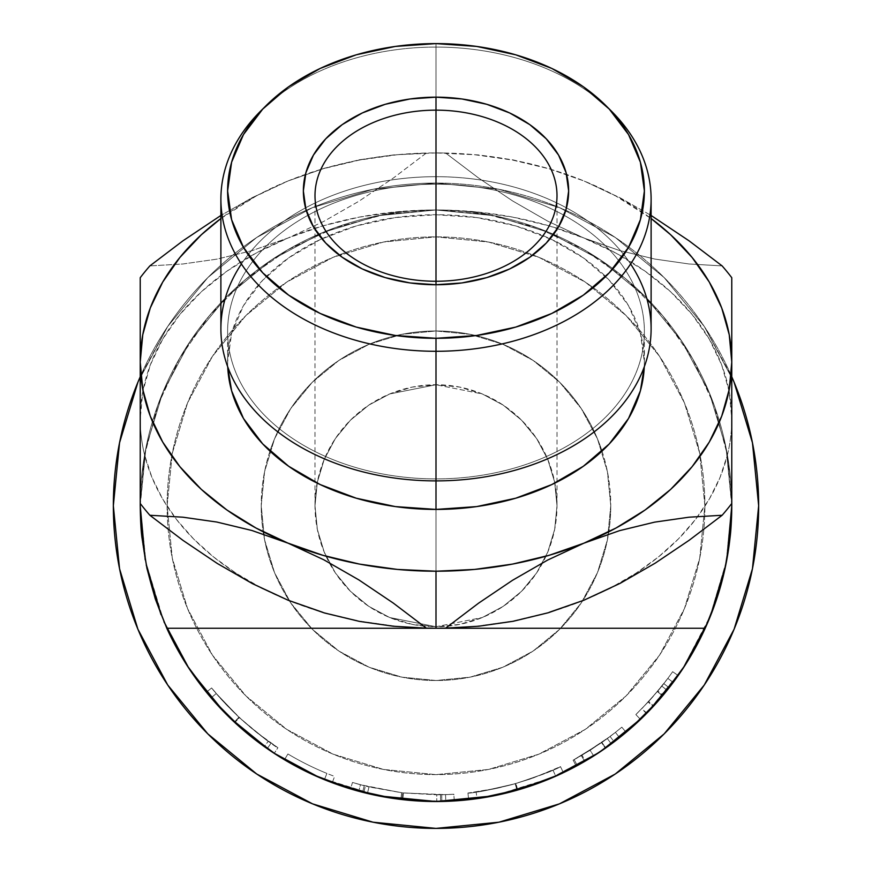 <?xml version="1.0" encoding="UTF-8"?>
<svg xmlns="http://www.w3.org/2000/svg" width="872" height="872" viewBox="0 0 872 872"><rect width="100%" height="100%" fill="white"/><g stroke="black" fill="none" stroke-linecap="round" stroke-linejoin="round"><path stroke-width="0.65" stroke-dasharray="4.36 3.27" d="M256.739 774.02L312.525 803.842L373.053 822.198L312.525 803.842L256.739 774.02L312.525 803.842L373.053 822.198L436 828.4A322.662 322.662 0 0 0 758.662 505.738A322.662 322.662 0 0 0 436 183.076A322.662 322.662 0 0 1 758.662 505.738A322.662 322.662 0 0 1 436 828.4L498.948 822.198L559.475 803.842L615.261 774.02L559.475 803.842L498.948 822.198L436 828.4A322.662 322.662 0 0 1 113.338 505.738A322.662 322.662 0 0 1 436 183.076L373.053 189.279L312.525 207.634L256.739 237.457L207.841 277.579L167.718 326.477L137.896 382.263L119.54 442.791L113.338 505.738L119.54 568.686L137.896 629.213L167.718 685L137.896 629.213L119.54 568.686L113.338 505.738L119.54 442.791L137.896 382.263L167.718 326.477L207.841 277.579L256.739 237.457L312.525 207.634L373.053 189.279L436 183.076A322.662 322.662 0 0 0 113.338 505.738A322.662 322.662 0 0 0 436 828.4L373.053 822.198L436 828.4A322.662 322.662 0 0 0 758.662 505.738A322.662 322.662 0 0 0 436 183.076L498.948 189.279L436 183.076A322.662 322.662 0 0 1 731.772 376.78L704.282 326.477L664.159 277.579L615.261 237.457L559.475 207.634L498.948 189.279L559.475 207.634L615.261 237.457L664.159 277.579L704.282 326.477L734.104 382.263L704.282 326.477L664.159 277.579L615.261 237.457L559.475 207.634L498.948 189.279L436 183.076L373.053 189.279L312.525 207.634L256.739 237.457L207.841 277.579L167.718 326.477L137.896 382.263L119.54 442.791L113.338 505.738L119.54 568.686L137.896 629.213L167.718 685L207.841 733.897M140.229 505.847L140.229 505.847A295.772 295.772 0 0 0 146.921 568.293A295.772 295.772 0 0 1 436 209.967L493.705 215.646L436 209.967L378.295 215.646L322.814 232.475L271.672 259.812L226.862 296.589L190.074 341.41L162.737 392.553L145.907 448.034L140.239 503.482L145.907 448.034L162.737 392.553L190.074 341.41L226.862 296.589L271.672 259.812L322.814 232.475L378.295 215.646L436 209.967A295.772 295.772 0 0 0 140.229 505.738A295.772 295.772 0 0 0 436 801.51A295.772 295.772 0 0 1 140.229 505.738A295.772 295.772 0 0 1 436 209.967A295.772 295.772 0 0 0 140.229 505.738A295.772 295.772 0 0 0 436 801.51A295.772 295.772 0 0 0 731.772 505.738A295.772 295.772 0 0 0 436 209.967A295.772 295.772 0 0 1 731.772 505.738A295.772 295.772 0 0 1 155.314 598.988A295.772 295.772 0 0 0 166.792 628.254M704.282 685L734.104 629.213L752.46 568.686L758.662 505.738L752.46 442.791L734.104 382.263L752.46 442.791L758.662 505.738L752.46 568.686L734.104 629.213L704.282 685L734.104 629.213L752.46 568.686L758.662 505.738L752.46 442.791L734.104 382.263L704.282 326.477L664.159 277.579L615.261 237.457L559.475 207.634L498.948 189.279L436 183.076A322.662 322.662 0 0 0 113.338 505.738A322.662 322.662 0 0 0 436 828.4L498.948 822.198L559.475 803.842L615.261 774.02M369.652 793.978L378.295 795.831L318.869 777.334L378.295 795.831L384.28 796.954L378.295 795.831L322.814 779.001L271.672 751.664L226.862 714.877L188.788 668.126L226.862 714.877L273.427 752.83L226.862 714.877L188.788 668.126M163.958 621.823L145.21 559.824L162.737 618.924L190.074 670.056L194.401 676.356M331.273 782.348L322.814 779.001L271.672 751.664L322.814 779.001L378.295 795.831L436 801.51A295.772 295.772 0 0 0 731.772 505.738A295.772 295.772 0 0 0 436 209.967L493.705 215.646L549.186 232.475L600.328 259.812L645.138 296.589L681.926 341.41L709.263 392.553L726.093 448.034L731.761 503.482L726.093 448.034L709.263 392.553L681.926 341.41L645.138 296.589L600.328 259.812L549.186 232.475L493.705 215.646L549.186 232.475L600.328 259.812L645.138 296.589L681.926 341.41L709.263 392.553L726.093 448.034L731.761 503.482L726.093 448.034L709.263 392.553L681.926 341.41L645.138 296.589L600.328 259.812L549.186 232.475L493.705 215.646L436 209.967A295.772 295.772 0 0 1 731.772 505.738L731.772 505.738A295.772 295.772 0 0 0 436 209.967A295.772 295.772 0 0 0 140.229 505.738L146.245 565.1M725.755 565.1L726.79 559.824L709.263 618.924L726.79 559.824L709.263 618.924L681.926 670.056L645.138 714.877L598.573 752.83L645.138 714.877L683.212 668.126L645.138 714.877L598.573 752.83M553.131 777.334L493.705 795.831L549.186 779.001L600.328 751.664L606.345 747.533M540.727 782.348L549.186 779.001L493.705 795.831L487.721 796.954L502.348 793.978M146.976 568.544A295.772 295.772 0 0 0 155.227 598.737A295.772 295.772 0 0 1 146.943 568.413M160.993 614.607L145.907 563.443L162.737 618.924L190.074 670.056L226.862 714.877L232.323 720.207M261.044 587.739L236.061 573.231L213.477 556.881L193.54 538.885L176.504 519.461L162.563 498.839L151.892 477.257L144.61 454.988A295.772 209.138 -0 0 1 140.229 419.497A295.772 209.138 -0 0 0 144.61 454.988L141.329 480.265L140.239 503.482L145.907 448.034L162.737 392.553L190.074 341.41L226.862 296.589L271.672 259.812L322.814 232.475L378.295 215.646L436 209.967L378.295 215.646L322.814 232.475L271.672 259.812L226.862 296.589L190.074 341.41L162.737 392.553L145.907 448.034L140.239 503.482L144.61 454.988L157.876 405.088L179.621 358.261L209.171 315.915L245.642 279.367L287.913 249.708L334.695 227.854L384.563 214.468L436 209.967L436 152.927A336.102 237.664 180 0 1 445.636 153.025L478.63 178.052L512.572 200.92L547.671 221.117L583.891 237.98A295.772 209.138 -0 0 0 436 209.967L487.437 214.468L537.305 227.854L584.087 249.708L626.358 279.367L662.829 315.915L692.379 358.261L714.124 405.088L727.39 454.988A295.772 209.138 -0 0 0 731.772 419.497A295.772 209.138 -0 0 1 727.39 454.988L731.761 503.482L730.671 480.265L727.39 454.988L720.109 477.257L709.437 498.839L695.496 519.461L678.46 538.885L658.524 556.881L635.939 573.231L610.956 587.739M725.079 568.293A295.772 295.772 0 0 0 731.772 505.738L726.093 563.443L709.263 618.924L681.926 670.056L711.007 614.607M140.229 376.78A322.662 322.662 0 0 1 436 183.076L373.053 189.279L312.525 207.634L256.739 237.457L207.841 277.579L167.718 326.477L140.229 376.78M221.434 709.317L226.862 714.877L271.672 751.664L265.655 747.533M639.677 720.207L650.567 709.317M677.599 676.356L681.926 670.056L645.138 714.877L600.328 751.664L549.186 779.001L493.705 795.831L436 801.51M611.632 111.365A215.112 152.11 0 0 0 436 47.077L436 43.6L436 47.077A215.112 152.11 180 0 1 608.83 108.619M651.112 328.798A215.112 152.11 0 0 0 566.462 207.863A215.112 152.11 0 0 0 436 176.689L436 184.188A208.386 147.346 0 0 0 307.914 215.308A208.386 147.346 0 0 0 238.928 379.429A208.386 147.346 0 0 0 436 478.892L436 480.897L436 478.892A208.386 147.346 180 0 1 227.614 331.545A208.386 147.346 180 0 1 307.914 215.308A208.386 147.346 180 0 1 436 184.188L436 214.719A208.386 147.346 -0 0 0 227.614 362.065A208.386 147.346 -0 0 0 227.723 366.818L227.614 362.065L231.614 333.322L243.473 305.68L262.734 280.206L288.654 257.872L320.231 239.549L356.256 225.935L395.343 217.553L436 214.719L476.657 217.553L515.744 225.935L551.769 239.549L583.346 257.872L609.266 280.206L628.527 305.68L640.386 333.322L644.386 362.065L644.277 366.818A208.386 147.346 -0 0 0 644.386 362.065A208.386 147.346 -0 0 0 436 214.719L436 184.188A208.386 147.346 180 0 1 564.086 215.308A208.386 147.346 180 0 1 644.386 331.545A208.386 147.346 180 0 1 436 478.892L436 480.897L436 478.892A208.386 147.346 0 0 0 633.072 379.429A208.386 147.346 0 0 0 564.086 215.308A208.386 147.346 0 0 0 436 184.188L436 176.689A215.112 152.11 180 0 1 566.462 207.863A215.112 152.11 180 0 1 630.609 263.987M602.018 451.129A174.771 174.771 0 0 1 610.771 505.738A174.771 174.771 0 0 0 436 330.968A174.771 174.771 0 0 0 261.229 505.738A174.771 174.771 0 0 1 269.982 451.129M269.982 451.118A174.771 174.771 0 0 1 602.018 451.118M389.697 393.948L436 384.737A121.001 121.001 0 0 0 315.152 499.634A121.001 121.001 0 0 0 436 626.739L389.697 617.529L368.78 606.345L350.446 591.292L335.393 572.959L324.21 552.041L317.332 529.348L314.999 505.738L317.332 482.129L324.21 459.435L335.393 438.518L350.446 420.184L368.78 405.131L389.697 393.948L368.78 405.131L350.446 420.184L335.393 438.518L324.21 459.435L317.332 482.129L314.999 505.738L317.332 529.348L324.21 552.041L335.393 572.959L350.446 591.292L368.78 606.345L389.697 617.529L436 626.739L436 281.264L436 384.737L389.697 393.948L412.391 387.07L436 384.737L436 281.264L436 626.739L482.303 617.529L503.22 606.345L521.554 591.292L536.607 572.959L547.79 552.041L554.668 529.348L557.001 505.738L554.668 482.129L547.79 459.435L536.607 438.518L521.554 420.184L503.22 405.131L482.303 393.948L436 384.737L482.303 393.948L503.22 405.131L521.554 420.184L536.607 438.518L547.79 459.435L554.668 482.129L557.001 505.738L554.668 529.348L547.79 552.041L536.607 572.959L521.554 591.292L503.22 606.345L482.303 617.529L436 626.739A121.001 121.001 0 0 0 556.848 499.634A121.001 121.001 0 0 0 436 384.737L459.609 387.07L482.303 393.948L503.22 405.131L521.554 420.184L536.607 438.518L547.79 459.435L554.668 482.129L557.001 505.738L554.668 529.348L547.79 552.041L536.607 572.959L521.554 591.292L503.22 606.345L482.303 617.529L459.609 624.407L436 626.739L412.391 624.407L389.697 617.529L368.78 606.345L350.446 591.292L335.393 572.959L324.21 552.041L317.332 529.348L314.999 505.738L317.332 482.129L324.21 459.435L335.393 438.518L350.446 420.184L368.78 405.131L389.697 393.948M241.391 263.987A215.112 152.11 180 0 1 305.538 207.863A215.112 152.11 180 0 1 436 176.689L436 47.077L436 176.689A215.112 152.11 0 0 0 305.538 207.863A215.112 152.11 0 0 0 220.889 328.798M167.119 505.738A268.881 268.881 0 0 0 436 774.619A268.881 268.881 0 0 0 704.881 505.738A268.881 268.881 0 0 1 436 774.619A268.881 268.881 0 0 1 167.119 505.738L172.285 558.2L187.578 608.634L212.43 655.123L245.871 695.867L286.615 729.308L333.104 754.16L383.538 769.453L436 774.619L488.462 769.453L538.896 754.16L585.385 729.308L626.129 695.867L659.57 655.123L684.422 608.634L699.715 558.2L704.881 505.738L699.715 453.277L684.422 402.842L659.57 356.354L626.129 315.61L585.385 282.168L538.896 257.316L488.462 242.024L436 236.857L383.538 242.024L333.104 257.316L286.615 282.168L245.871 315.61L212.43 356.354L187.578 402.842L172.285 453.277L167.119 505.738A268.881 268.881 0 0 1 436 236.857A268.881 268.881 0 0 1 704.881 505.738A268.881 268.881 0 0 0 436 236.857A268.881 268.881 0 0 0 167.119 505.738L172.285 453.277L187.578 402.842L212.43 356.354L245.871 315.61L286.615 282.168L333.104 257.316L383.538 242.024L436 236.857L488.462 242.024L538.896 257.316L585.385 282.168L626.129 315.61L659.57 356.354L684.422 402.842L699.715 453.277L704.881 505.738L699.715 558.2L684.422 608.634L659.57 655.123L626.129 695.867L585.385 729.308L538.896 754.16L488.462 769.453L436 774.619L383.538 769.453L333.104 754.16L286.615 729.308L245.871 695.867L212.43 655.123L187.578 608.634L172.285 558.2L167.119 505.738M213.117 700.172L206.402 692.205A295.772 295.772 0 0 0 208.811 695.126M211.416 698.2L208.822 695.137A295.772 295.772 0 0 0 218.218 705.862A295.772 295.772 0 0 0 218.24 705.895L214.894 702.189M266.723 748.285L267.235 748.634L271.072 743.118L267.235 748.634C264.761 747.675 253.948 738.976 234.808 722.539L239.375 717.612C258.079 733.668 268.641 742.17 271.072 743.118C268.587 742.148 257.883 733.516 238.961 717.22L216.245 693.513C221.826 700.238 229.532 708.271 239.375 717.612L234.808 722.539C224.714 712.958 216.823 704.74 211.133 697.883L216.245 693.513L211.624 687.964L206.402 692.205L221.335 709.209L242.405 729.352L221.172 709.045A295.772 295.772 0 0 0 274.233 753.354L255.878 740.339L242.95 729.82M284.468 759.752A295.772 295.772 0 0 0 332.254 782.718A295.772 295.772 0 0 1 284.468 759.752A295.772 295.772 0 0 0 332.254 782.718L334.608 776.429A289.046 289.046 0 0 1 287.913 753.975L284.468 759.752A295.772 295.772 0 0 0 324.384 779.644A295.772 295.772 0 0 1 284.468 759.752A295.772 295.772 0 0 0 324.384 779.644A295.772 295.772 0 0 1 284.468 759.752L287.913 753.975L284.468 759.752A295.772 295.772 0 0 0 324.384 779.644L326.924 773.42A289.046 289.046 0 0 1 287.913 753.975L284.468 759.752A295.772 295.772 0 0 0 324.384 779.644L326.924 773.42A289.046 289.046 0 0 1 287.913 753.975L284.468 759.752A295.772 295.772 0 0 0 324.384 779.644L326.924 773.42A289.046 289.046 0 0 1 287.913 753.975L284.468 759.752A295.772 295.772 0 0 0 324.384 779.644L326.924 773.42A289.046 289.046 0 0 1 287.913 753.975L284.468 759.752A295.772 295.772 0 0 0 332.254 782.718L334.608 776.429A289.046 289.046 0 0 1 287.913 753.975L284.468 759.752A295.772 295.772 0 0 0 332.254 782.718M350.533 788.898L362.578 792.256L364.245 785.737L352.484 782.457L350.533 788.898A295.772 295.772 0 0 0 358.697 791.231L360.452 784.746A289.046 289.046 0 0 1 352.484 782.457L350.533 788.898A295.772 295.772 0 0 0 367.439 793.455L400.848 799.417A295.772 295.772 0 0 0 402.744 799.635L445.766 801.346A295.772 295.772 0 0 0 454.258 800.943L441.842 801.455A295.772 295.772 0 0 1 440.643 801.477L401.861 799.537L363.766 792.55A295.772 295.772 0 0 1 362.578 792.256L350.533 788.898A295.772 295.772 0 0 0 358.697 791.231L367.428 793.455L368.987 786.915L401.654 792.746L400.848 799.417A295.772 295.772 0 0 0 402.744 799.635L403.496 792.953L436.763 794.784L436.774 801.51L402.744 799.635L403.496 792.953A289.046 289.046 0 0 1 401.654 792.746L400.848 799.417L367.428 793.455L358.697 791.231L360.452 784.746L368.987 786.915L367.428 793.455M472.973 799.188L468.678 799.7A295.772 295.772 0 0 0 498.555 794.817L512.311 791.504A295.772 295.772 0 0 0 555.704 776.211L552.979 770.063L529.98 779.088L511.755 784.691L529.914 779.11L552.979 770.063C550.908 771.611 538.416 776.135 515.494 783.645L517.347 790.108C540.76 782.446 553.546 777.813 555.704 776.211C553.709 777.748 540.923 782.38 517.347 790.108L515.494 783.645C491.721 789.465 478.597 792.245 476.123 791.994L493.857 788.942L511.733 784.691L493.977 788.92L476.123 791.994L477.06 798.643C479.622 798.905 493.04 796.06 517.347 790.108L515.494 783.645L517.347 790.108L538.82 783.067L555.704 776.211L538.689 783.111L520.9 789.062M560.631 773.976L526.971 787.176L499.067 794.708A295.772 295.772 0 0 0 499.078 794.708L469.539 799.602L498.566 794.817M502.185 794.011A295.772 295.772 0 0 0 502.196 794.011L477.791 798.545L502.272 793.989A295.772 295.772 0 0 0 502.283 793.989L502.196 794.011M507.635 792.703A295.772 295.772 0 0 0 512.3 791.504L535.114 784.408L560.565 773.998M556.107 776.026A295.772 295.772 0 0 0 560.075 774.227M560.151 774.194A295.772 295.772 0 0 0 562.582 773.05L563.181 772.766A295.772 295.772 0 0 0 563.377 772.679L561.949 773.355M599.195 752.416L576.283 766.128A295.772 295.772 0 0 0 626.118 732.317A295.772 295.772 0 0 1 611.316 743.947L597.974 753.223M640.658 719.28A295.772 295.772 0 0 0 643.863 716.152L643.994 716.021A295.772 295.772 0 0 0 644.005 716.021M661.543 697.077L669.129 687.757A295.772 295.772 0 0 0 673.217 682.405L667.821 678.394A289.046 289.046 0 0 1 657.39 691.583L641.727 708.783L646.512 713.503A295.772 295.772 0 0 0 646.882 713.122L657.477 701.775M646.893 713.122A295.772 295.772 0 0 0 678.165 675.56A295.772 295.772 0 0 1 667.102 690.33L663.145 695.18M705.208 628.254A295.772 295.772 0 0 0 716.686 598.988M716.773 598.737A295.772 295.772 0 0 0 725.024 568.544M242.405 729.352L257.938 741.909L273.198 752.678M240.356 727.564L238.35 725.777M208.822 695.137L211.896 698.766M214.447 701.688L218.207 705.862M221.172 709.045L213.139 700.194L234.339 722.103L260.488 743.816M242.383 729.341L267.094 748.536L246.318 732.676M445.766 801.346L436.774 801.51L436.763 794.784L445.548 794.632L445.766 801.346A295.772 295.772 0 0 0 454.258 800.943L453.843 794.239L441.712 794.73A289.046 289.046 0 0 1 440.534 794.752L402.635 792.855L365.401 786.032A289.046 289.046 0 0 1 364.245 785.737L362.578 792.256A295.772 295.772 0 0 0 363.766 792.55L365.401 786.032L363.766 792.55L401.861 799.537L402.635 792.855L401.861 799.537L440.643 801.477L440.534 794.752L440.643 801.477A295.772 295.772 0 0 0 441.842 801.455L441.712 794.73L441.842 801.455L454.258 800.943L453.843 794.239A289.046 289.046 0 0 1 445.548 794.632L445.766 801.346A295.772 295.772 0 0 0 454.258 800.943M561.884 773.388L563.377 772.679C561.067 774.761 545.621 780.604 517.02 790.196L515.178 783.732L517.02 790.196M468.896 799.678L469.528 799.602L468.896 799.678M595.99 754.509L593.701 755.959L590.126 750.269L574.136 759.643L601.844 742.486L573.1 760.21L576.283 766.128A295.772 295.772 0 0 0 585.395 761.005L614.15 741.843A295.772 295.772 0 0 0 626.118 732.317L621.801 727.161A289.046 289.046 0 0 1 610.095 736.48L614.15 741.843A295.772 295.772 0 0 0 619.578 737.647L615.403 732.382L619.578 737.647A295.772 295.772 0 0 0 626.118 732.317L621.801 727.161A289.046 289.046 0 0 1 607.337 738.54L590.126 750.269L593.701 755.959L577.351 765.551L596.067 754.454M595.979 754.509L594.998 755.141M663.156 695.158L667.102 690.33L661.848 686.133L648.19 702.014L635.841 714.571L648.692 701.47L663.832 683.626L669.129 687.757A295.772 295.772 0 0 0 678.165 675.56L672.661 671.702A289.046 289.046 0 0 1 663.832 683.626L669.129 687.757L657.532 701.709M643.994 716.021L652.932 706.789M657.292 701.982L643.863 716.152M660.082 698.788L653.128 706.582L648.19 702.014L653.128 706.582L652.441 707.323M731.772 277.765L731.772 488.015M731.772 418.702A295.772 209.138 -0 0 0 583.891 237.98L619.534 250.526L654.665 259.038L689 263.976L722.136 265.906L689 263.976L654.665 259.038L619.534 250.526L549.186 225.881L512.551 217.095L474.608 211.754L436 209.967L397.392 211.754L359.449 217.095L322.814 225.881L288.109 237.98L323.763 221.412L358.893 201.258L393.228 178.139L426.364 153.025L393.37 154.944L359.428 159.783L324.33 168.242L288.109 180.94L252.466 197.519L220.889 215.471L252.466 197.519L288.109 180.94A295.772 209.138 180 0 1 583.891 180.94L548.237 168.405L513.107 159.892L478.772 154.954L445.636 153.025L478.63 178.052L512.572 200.92L547.671 221.117L616.057 253.185L645.138 271.225L670.655 291.793L692.15 314.541L709.263 339.077L721.7 364.976L729.243 391.811L731.772 419.105M322.814 612.329L359.449 621.126L397.392 626.467L426.353 628.145A295.772 209.138 -0 0 1 288.109 600.23A295.772 209.138 -0 0 1 174.204 516.442A295.772 209.138 -0 0 1 144.61 454.988L157.876 405.088L179.621 358.261L209.171 315.915L245.642 279.367L287.913 249.708L334.695 227.854L384.563 214.468L436 209.967A295.772 209.138 -0 0 0 288.109 237.98L251.899 250.689L216.801 259.148L182.858 263.987L149.864 265.906L182.858 263.987L216.801 259.148L251.899 250.689L288.109 237.98L323.763 221.412L358.893 201.258L393.228 178.139L426.364 153.025A336.102 237.664 180 0 1 436 152.927L474.608 154.715L512.551 160.056L549.186 168.841L583.891 180.94A295.772 209.138 180 0 1 651.112 218.523L616.057 196.145L583.891 180.94L620.101 197.813L651.112 215.471L620.101 197.813L583.891 180.94L548.237 168.405L513.107 159.892L478.772 154.954L445.636 153.025A336.102 237.664 -0 0 0 436 152.927A336.102 237.664 -0 0 0 426.364 153.025L393.37 154.944L359.428 159.783L324.33 168.242L288.109 180.94L255.943 196.145L220.889 218.523A295.772 209.138 180 0 1 288.109 180.94L322.814 168.841L359.449 160.056L397.392 154.715L436 152.927L436 209.967L487.437 214.468L537.305 227.854L584.087 249.708L626.358 279.367L662.829 315.915L692.379 358.261L714.124 405.088L727.39 454.988A295.772 209.138 -0 0 1 697.796 516.442A295.772 209.138 -0 0 1 583.891 600.23A295.772 209.138 -0 0 1 436 628.254L474.608 626.467L512.551 621.126L549.186 612.329M140.229 488.069L140.229 277.808M140.229 418.691A295.772 209.138 -0 0 1 288.109 237.98L255.943 253.185L226.862 271.225L201.345 291.793L179.85 314.541L162.737 339.077L150.3 364.976L142.757 391.811L140.229 419.105M610.771 505.738L607.413 539.833L597.473 572.621L581.319 602.835L559.584 629.322L533.097 651.057L502.882 667.211L470.095 677.152L436 680.509L401.905 677.152L369.118 667.211L338.903 651.057L312.416 629.322L290.681 602.835L274.527 572.621L264.587 539.833L261.229 505.738L264.587 471.643L274.527 438.856L290.681 408.641L312.416 382.154L338.903 360.419L369.118 344.266L401.905 334.325L436 330.968L470.095 334.325L502.882 344.266L533.097 360.419L559.584 382.154L581.319 408.641L597.473 438.856L607.413 471.643L610.771 505.738A174.771 174.771 0 0 1 436 680.509A174.771 174.771 0 0 1 261.229 505.738A174.771 174.771 0 0 0 436 680.509A174.771 174.771 0 0 0 610.771 505.738L607.413 471.643L597.473 438.856L581.319 408.641L559.584 382.154L533.097 360.419L502.882 344.266L470.095 334.325L436 330.968L401.905 334.325L369.118 344.266L338.903 360.419L312.416 382.154L290.681 408.641L274.527 438.856L264.587 471.643L261.229 505.738L264.587 539.833L274.527 572.621L290.681 602.835L312.416 629.322L338.903 651.057L369.118 667.211L401.905 677.152L436 680.509L470.095 677.152L502.882 667.211L533.097 651.057L559.584 629.322L581.319 602.835L597.473 572.621L607.413 539.833L610.771 505.738M731.772 505.738L726.093 448.034L709.263 392.553L681.926 341.41L645.138 296.589L600.328 259.812L549.186 232.475L493.705 215.646L436 209.967L378.295 215.646L322.814 232.475L271.672 259.812L226.862 296.589L190.074 341.41L162.737 392.553L145.907 448.034L140.229 505.738M206.926 692.837L206.402 692.205L211.624 687.964C217.924 696.03 227.014 705.764 238.917 717.187C250.133 727.39 259.921 735.379 268.282 741.156L277.917 747.729C274.963 746.89 261.992 736.731 238.993 717.264C227.003 705.753 217.88 695.987 211.624 687.964L216.245 693.513L211.133 697.883L206.402 692.205L211.624 687.964L206.402 692.205L211.133 697.883L216.245 693.513L238.961 717.22L234.372 722.136L238.961 717.22L250.635 727.521L270.473 742.704L256.401 732.229L242.274 720.261L226.219 704.587L216.245 693.513L211.133 697.883C216.801 704.696 224.551 712.784 234.372 722.136L238.917 717.187L234.339 722.103M272.816 752.416L264.38 746.628L268.282 741.156L264.38 746.628L238.034 725.493M237.173 724.708L235.429 723.117M208.463 694.701L234.415 722.179L238.993 717.264L256.248 732.109L277.917 747.729L274.233 753.354L277.917 747.729L261.992 736.546L242.841 720.773L223.156 701.317L211.624 687.964L223.178 701.339L238.993 717.264L234.415 722.179L241.806 728.829M247.092 733.33L274.233 753.354M287.913 753.975A289.046 289.046 0 0 0 334.608 776.429A289.046 289.046 0 0 1 287.913 753.975A289.046 289.046 0 0 0 326.924 773.42A289.046 289.046 0 0 1 287.913 753.975A289.046 289.046 0 0 0 326.924 773.42A289.046 289.046 0 0 1 287.913 753.975M441.712 794.73L453.843 794.239A289.046 289.046 0 0 1 445.548 794.632L403.496 792.953A289.046 289.046 0 0 1 401.654 792.746L360.452 784.746A289.046 289.046 0 0 1 352.484 782.457L364.245 785.737A289.046 289.046 0 0 0 365.401 786.032L402.635 792.855L440.534 794.752A289.046 289.046 0 0 0 441.712 794.73M481.377 798.011L517.739 789.988L515.886 783.536C486.772 790.435 470.793 793.596 467.937 793.019L468.678 799.7L467.937 793.019C470.727 793.585 486.478 790.49 515.178 783.732C543.136 774.358 558.233 768.646 560.478 766.608L563.377 772.679L560.478 766.608C558.538 768.494 543.67 774.14 515.886 783.536L517.739 789.988L560.129 774.205M512.845 791.351L481.867 797.934M468.678 799.7L473.507 799.123M511.265 784.822L533.479 777.857L559.704 766.979L532.857 778.075L515.178 783.732L497.16 788.244L468.765 792.931L497.672 788.135L511.265 784.822M468.144 792.997L468.776 792.921L468.144 792.997M560.293 766.706L559.704 766.979L560.293 766.706M481.257 798.033L477.06 798.643L476.123 791.994C478.761 792.212 491.884 789.433 515.494 783.645C538.525 776.091 551.028 771.567 552.979 770.063L555.704 776.211M515.81 790.544L486.369 797.193M591.565 757.299L577.351 765.551L574.136 759.643L577.351 765.551L593.701 755.959L611.316 743.947L607.337 738.54L611.316 743.947A295.772 295.772 0 0 0 626.118 732.317M576.283 766.128A295.772 295.772 0 0 0 585.395 761.005L581.995 755.207A289.046 289.046 0 0 1 573.1 760.21L601.844 742.486L605.702 747.991L595.718 754.683L605.419 748.187A295.772 295.772 0 0 0 619.578 737.647L615.403 732.382A289.046 289.046 0 0 1 610.095 736.48L614.15 741.843L585.395 761.005L581.995 755.207A289.046 289.046 0 0 1 573.1 760.21L576.283 766.128L605.702 747.991L601.844 742.486L574.136 759.643L590.126 750.269L607.337 738.54A289.046 289.046 0 0 0 621.801 727.161A289.046 289.046 0 0 1 601.571 742.672L581.33 755.599L601.898 742.443L615.403 732.382L601.898 742.443L581.33 755.599L584.709 761.409L605.757 747.947L601.898 742.443L605.757 747.947L619.578 737.647L615.403 732.382A289.046 289.046 0 0 1 601.571 742.672L605.419 748.187A295.772 295.772 0 0 0 619.578 737.647L598.802 752.667M594.399 755.523L592.906 756.46M581.995 755.207L610.095 736.48L581.995 755.207M592.459 756.743L584.709 761.409L581.33 755.599L601.571 742.672L605.419 748.187L597.93 753.245M649.139 710.811L640.495 719.433L635.841 714.571L640.495 719.433L651.155 708.685M651.34 708.5L651.962 707.835M646.882 713.122L641.727 708.783L657.39 691.583L662.535 695.9A295.772 295.772 0 0 0 673.217 682.405L667.821 678.394A289.046 289.046 0 0 1 657.39 691.583L662.535 695.9A295.772 295.772 0 0 0 673.217 682.405L667.821 678.394L673.217 682.405L663.003 695.344L673.217 682.405L667.821 678.394L657.848 691.027L663.003 695.344L657.848 691.027L641.727 708.783L652.561 697.186L667.821 678.394A289.046 289.046 0 0 1 663.832 683.626L648.692 701.47L653.64 706.026L648.692 701.47L636.625 713.83L650.708 699.268L661.848 686.133L667.102 690.33A295.772 295.772 0 0 0 678.165 675.56L672.661 671.702A289.046 289.046 0 0 1 661.848 686.133A289.046 289.046 0 0 0 672.661 671.702A289.046 289.046 0 0 1 667.821 678.394L673.217 682.405A295.772 295.772 0 0 0 678.165 675.56M636.026 714.408L636.604 713.841L636.026 714.408M646.512 713.503L658.306 700.826M661.347 697.317L658.371 700.761M477.235 798.621L477.791 798.545L477.235 798.621M595.184 755.021L588.982 758.88L595.184 755.021M586.692 760.242L588.971 758.88L586.692 760.242M263.17 108.619A215.112 152.11 180 0 1 436 47.077A215.112 152.11 0 0 0 260.368 111.365M731.772 492.484L731.772 503.384M731.772 471.12L731.772 484.701M731.772 451.576L731.772 468.362M731.772 422.528L731.772 441.875M731.772 390.623L731.772 410.156M731.772 358.654L731.772 371.036M731.772 329.551L731.772 339.339M731.772 288.73L731.772 296.458M731.772 310.149L731.772 312.808M140.229 312.895L140.229 310.203M140.229 296.447L140.229 288.687M140.229 339.35L140.229 329.725M140.229 370.894L140.229 358.577M140.229 410.309L140.229 390.58M140.229 441.755L140.229 422.582M140.229 468.275L140.229 451.402M140.229 484.788L140.229 470.967M140.229 503.362L140.229 492.56M314.999 195.71L314.999 505.738M644.386 362.065L644.386 331.545M227.614 362.065L227.614 331.545M557.001 195.71L557.001 505.738"/><path stroke-width="1.31" d="M704.282 685L664.159 733.897L615.261 774.02L664.159 733.897L704.282 685L664.159 733.897L615.261 774.02L664.159 733.897L704.282 685L734.104 629.213L752.46 568.686L758.662 505.738L752.46 442.791L734.104 382.263L731.772 376.78A322.662 322.662 0 0 1 436 828.4A322.662 322.662 0 0 1 140.229 376.78L137.896 382.263L119.54 442.791L113.338 505.738L119.54 568.686L137.896 629.213L167.718 685L207.841 733.897L256.739 774.02L207.841 733.897L256.739 774.02L207.841 733.897L167.718 685L207.841 733.897M731.772 484.701L731.772 505.738A295.772 295.772 0 0 1 436 801.51L378.295 795.831L436 801.51L493.705 795.831L436 801.51L384.28 796.954L436 801.51L487.721 796.954L436 801.51L393.861 798.49L352.582 789.498L312.993 774.718L275.934 754.454L242.383 729.341M188.788 668.126L163.958 621.823M145.21 559.824L140.229 505.847L145.21 559.824M140.229 505.651L140.239 503.482L140.229 505.651M731.772 505.847L726.79 559.824L731.772 505.847M598.573 752.83L553.131 777.334M273.427 752.83L318.869 777.334L273.427 752.83M683.212 668.126L708.042 621.823L683.212 668.126M731.772 503.384L731.772 362.065A295.772 209.138 180 0 1 583.891 543.191L619.534 530.656L654.665 522.132L689 517.205L722.136 515.265L689.142 540.291L655.199 563.159L620.101 583.368L583.891 600.23L548.237 612.765L513.107 621.289L478.772 626.216L445.636 628.156L478.63 603.13L512.572 580.262L547.671 560.053L583.891 543.191A295.772 209.138 180 0 1 436 571.215L436 628.254A336.102 237.664 -0 0 0 445.636 628.156L478.63 603.13L512.572 580.262L547.671 560.053L583.891 543.191L619.534 530.656L654.665 522.132L689 517.205L722.136 515.265A336.102 237.664 -0 0 0 731.772 503.471L731.772 505.738C731.575 519.777 731.009 530.285 730.093 537.261L725.057 568.413L716.73 598.868L705.208 628.254A295.772 295.772 0 0 1 166.792 628.254L155.27 598.868L146.943 568.413A295.772 295.772 0 0 1 146.921 568.293A295.772 295.772 0 0 0 146.976 568.544M615.261 774.02L559.475 803.842L498.948 822.198L436 828.4L373.053 822.198L312.525 803.842L256.739 774.02M146.245 565.1L160.993 614.607M194.401 676.356L221.434 709.317M232.323 720.207L265.655 747.533M331.273 782.348L369.652 793.978M502.348 793.978L540.727 782.348M606.345 747.533L639.677 720.207M650.567 709.317L677.599 676.356M711.007 614.607L725.755 565.1M630.609 263.987A215.112 152.11 180 0 1 436 480.897L436 351.285A215.112 152.11 0 0 0 627.033 269.11A215.112 152.11 0 0 0 611.632 111.365L606.149 105.883A208.386 147.346 180 0 1 621.06 258.69A208.386 147.346 180 0 1 436 338.303L436 509.422A208.386 147.346 -0 0 0 644.277 366.818L640.386 390.82L628.527 418.462L609.266 443.935L583.346 466.258L551.769 484.581L515.744 498.206L476.657 506.588L436 509.422L395.343 506.588L356.256 498.206L320.231 484.581L288.654 466.258L262.734 443.935L243.473 418.462L231.614 390.82L227.723 366.818A208.386 147.346 -0 0 0 436 509.422L436 480.897A215.112 152.11 0 0 0 651.112 328.798L651.112 199.187A215.112 152.11 180 0 1 436 351.285A215.112 152.11 180 0 1 220.889 199.187A215.112 152.11 180 0 1 263.17 108.619M265.851 105.883L260.368 111.365A215.112 152.11 0 0 0 244.967 269.11A215.112 152.11 0 0 0 436 351.285L436 338.303A208.386 147.346 180 0 1 250.94 258.69A208.386 147.346 180 0 1 265.851 105.883A208.386 147.346 180 0 1 436 43.6L395.343 46.434L356.256 54.816L320.231 68.43L288.654 86.753L262.734 109.087L243.473 134.561L231.614 162.203L227.614 190.946L231.614 219.7L243.473 247.343L262.734 272.816L288.654 295.139L320.231 313.473L356.256 327.087L395.343 335.469L436 338.303L476.657 335.469L515.744 327.087L551.769 313.473L583.346 295.139L609.266 272.816L628.527 247.343L640.386 219.7L644.386 190.946L640.386 162.203L628.527 134.561L609.266 109.087L583.346 86.753L551.769 68.43L515.744 54.816L476.657 46.434L436 43.6A208.386 147.346 180 0 1 606.149 105.883M436 110.145A121.001 85.554 0 0 0 314.999 195.71A121.001 85.554 0 0 0 436 281.264L436 284.741A132.642 93.794 180 0 1 303.358 190.946A132.642 93.794 180 0 1 436 97.163L436 281.264A121.001 85.554 180 0 1 314.999 195.71A121.001 85.554 180 0 1 436 110.145A121.001 85.554 180 0 1 557.001 195.71A121.001 85.554 180 0 1 436 281.264L436 97.163L461.877 98.961L486.761 104.302L509.695 112.968L529.795 124.631L546.286 138.844L558.549 155.063L566.092 172.656L568.642 190.946L566.092 209.247L558.549 226.84L546.286 243.059L529.795 257.273L509.695 268.936L486.761 277.601L461.877 282.942L436 284.741L410.123 282.942L385.239 277.601L362.305 268.936L342.206 257.273L325.714 243.059L313.451 226.84L305.909 209.247L303.358 190.946L305.909 172.656L313.451 155.063L325.714 138.844L342.206 124.631L362.305 112.968L385.239 104.302L410.123 98.961L436 97.163A132.642 93.794 180 0 1 568.642 190.946A132.642 93.794 180 0 1 436 284.741L436 281.264A121.001 85.554 0 0 0 557.001 195.71A121.001 85.554 0 0 0 436 110.145M608.83 108.619A215.112 152.11 180 0 1 651.112 199.187M682.002 669.936A295.772 295.772 0 0 0 705.208 628.254L436 628.254A336.102 237.664 180 0 1 426.364 628.156L436 628.254L436 571.215A295.772 209.138 180 0 1 288.109 543.191L323.763 559.759L358.893 579.924L393.228 603.032L426.364 628.156L393.37 626.238L359.428 621.387L324.33 612.94L288.109 600.23L252.466 583.662L217.335 563.497L183 540.389L149.864 515.265L182.858 517.194L216.801 522.034L251.899 530.492L288.109 543.191L323.763 559.759L358.893 579.924L393.228 603.032L426.364 628.156A336.102 237.664 -0 0 0 436 628.254L166.792 628.254L155.27 598.868L146.943 568.413L141.907 537.261C140.992 530.285 140.425 519.777 140.229 505.738A295.772 295.772 0 0 0 140.229 505.858M242.122 729.112L212.278 699.202L186.99 665.358L166.792 628.254A295.772 295.772 0 0 0 189.998 669.936M190.15 670.176A295.772 295.772 0 0 0 206.402 692.205L213.139 700.194M218.218 705.862A295.772 295.772 0 0 0 218.229 705.884A295.772 295.772 0 0 0 221.183 709.056M274.233 753.354A295.772 295.772 0 0 0 284.468 759.752M332.254 782.718A295.772 295.772 0 0 0 350.533 788.898M367.439 793.455A295.772 295.772 0 0 0 378.241 795.82M378.35 795.842A295.772 295.772 0 0 0 400.771 799.406M400.848 799.417A295.772 295.772 0 0 0 445.766 801.346M454.258 800.943A295.772 295.772 0 0 0 468.678 799.7M498.555 794.817A295.772 295.772 0 0 0 499.046 794.708A295.772 295.772 0 0 0 502.185 794.011M502.196 794.011A295.772 295.772 0 0 0 502.272 793.989A295.772 295.772 0 0 0 507.635 792.703M560.129 774.205L560.075 774.227A295.772 295.772 0 0 0 560.151 774.194L562.582 773.061M562.582 773.05A295.772 295.772 0 0 0 563.181 772.766L563.377 772.679A295.772 295.772 0 0 0 576.283 766.128M626.118 732.317A295.772 295.772 0 0 0 640.658 719.28M644.005 716.021A295.772 295.772 0 0 0 646.512 713.503M678.165 675.56A295.772 295.772 0 0 0 681.85 670.176M214.894 702.189L213.117 700.172M242.95 729.82L238.35 725.777M211.896 698.766L214.447 701.688M213.291 700.369L211.133 697.883M246.318 732.676L240.356 727.564M731.772 505.738L730.093 537.261L725.057 568.413L716.73 598.868L705.208 628.254L685.011 665.358L659.723 699.202L629.878 729.112L599.195 752.416M593.887 755.85L595.194 755.01M597.974 753.223L595.979 754.509M657.532 701.709L661.543 697.077M660.082 698.799L658.306 700.826M146.943 568.413L141.907 537.261L140.229 505.738L140.229 362.065A295.772 209.138 180 0 1 220.889 218.523L201.345 234.753L179.85 257.502L162.737 282.038L150.3 307.936L142.757 334.772L140.229 362.065L142.757 389.37L150.3 416.195L162.737 442.104L179.85 466.64L201.345 489.388L226.862 509.957L255.943 527.996L288.109 543.191A295.772 209.138 180 0 1 140.229 362.065L140.229 277.699A336.102 237.664 180 0 1 149.864 265.906L183 240.781L220.889 215.471L183 240.781L149.864 265.906A336.102 237.664 -0 0 0 140.229 277.699L140.229 503.471A336.102 237.664 -0 0 0 149.864 515.265L182.858 517.194L216.801 522.034L251.899 530.492L322.814 555.29L359.449 564.086L397.392 569.427L436 571.215L474.608 569.427L512.551 564.086L549.186 555.29L583.891 543.191L616.057 527.996L645.138 509.957L670.655 489.388L692.15 466.64L709.263 442.104L721.7 416.195L729.243 389.37L731.772 362.065L731.772 277.699A336.102 237.664 -0 0 0 722.136 265.906L689.142 240.879L651.112 215.471L689.142 240.879L722.136 265.906A336.102 237.664 180 0 1 731.772 277.699L731.772 362.065L729.243 334.772L721.7 307.936L709.263 282.038L692.15 257.502L670.655 234.753L651.112 218.523A295.772 209.138 180 0 1 731.772 362.065L731.772 503.471A336.102 237.664 180 0 1 722.136 515.265L689.142 540.291L655.199 563.159L620.101 583.368L583.891 600.23L610.956 587.739M140.229 505.738L140.229 484.788M731.772 410.156L731.772 419.105A295.772 209.138 -0 0 1 731.772 419.497A295.772 209.138 -0 0 0 731.772 419.105L731.772 418.691M140.229 422.582L140.229 419.105A295.772 209.138 -0 0 1 140.229 418.691L140.229 419.105A295.772 209.138 -0 0 0 140.229 419.497A295.772 209.138 -0 0 1 140.229 419.105L140.229 410.309M261.044 587.739L288.109 600.23L322.814 612.329M549.186 612.329L583.891 600.23L548.237 612.765L513.107 621.289L478.772 626.216L445.636 628.156A336.102 237.664 180 0 1 436 628.254L705.208 628.254M166.792 628.254L436 628.254A295.772 209.138 -0 0 1 426.353 628.145L393.37 626.238L359.428 621.387L324.33 612.94L288.109 600.23L252.466 583.662L217.335 563.497L183 540.389L149.864 515.265A336.102 237.664 180 0 1 140.229 503.471M596.067 754.454L559.007 774.718L519.418 789.498L478.139 798.49L436 801.51M260.488 743.816L266.723 748.285M238.034 725.493L237.173 724.708M235.429 723.117L234.339 722.103M241.806 728.829L247.092 733.33M206.926 692.837L208.463 694.701M516.725 790.283L512.845 791.351M481.867 797.934L472.973 799.188M473.507 799.123L481.377 798.011M517.249 790.13L515.81 790.544M486.369 797.193L481.257 798.033M592.906 756.46L591.565 757.299M594.998 755.141L592.459 756.743M652.932 706.789L649.139 710.811M662.339 696.139L661.347 697.317M658.371 700.761L657.292 701.982M521.129 788.997L517.347 790.108M595.184 755.021L598.606 752.808M598.802 752.667L595.325 754.934M657.248 702.025L662.535 695.9M220.889 199.187L220.889 328.798A215.112 152.11 0 0 0 436 480.897A215.112 152.11 180 0 1 241.391 263.987M731.772 488.015L731.772 492.484M731.772 469.223L731.772 471.12M731.772 441.875L731.772 451.576M731.772 468.362L731.772 469.212M731.772 418.702A295.772 209.138 -0 0 1 731.772 419.105L731.772 422.528M731.772 387.855L731.772 390.623M731.772 339.339L731.772 358.654M731.772 371.036L731.772 387.844M731.772 312.808L731.772 329.551M731.772 277.765L731.772 288.73M731.772 296.458L731.772 310.149M140.229 316.318L140.229 312.895M140.229 310.203L140.229 296.447M140.229 288.687L140.229 277.808M140.229 358.577L140.229 339.35M140.229 329.725L140.229 316.351M140.229 390.58L140.229 370.894M140.229 451.402L140.229 441.755M140.229 470.967L140.229 468.275M140.229 492.56L140.229 488.069"/></g></svg>
